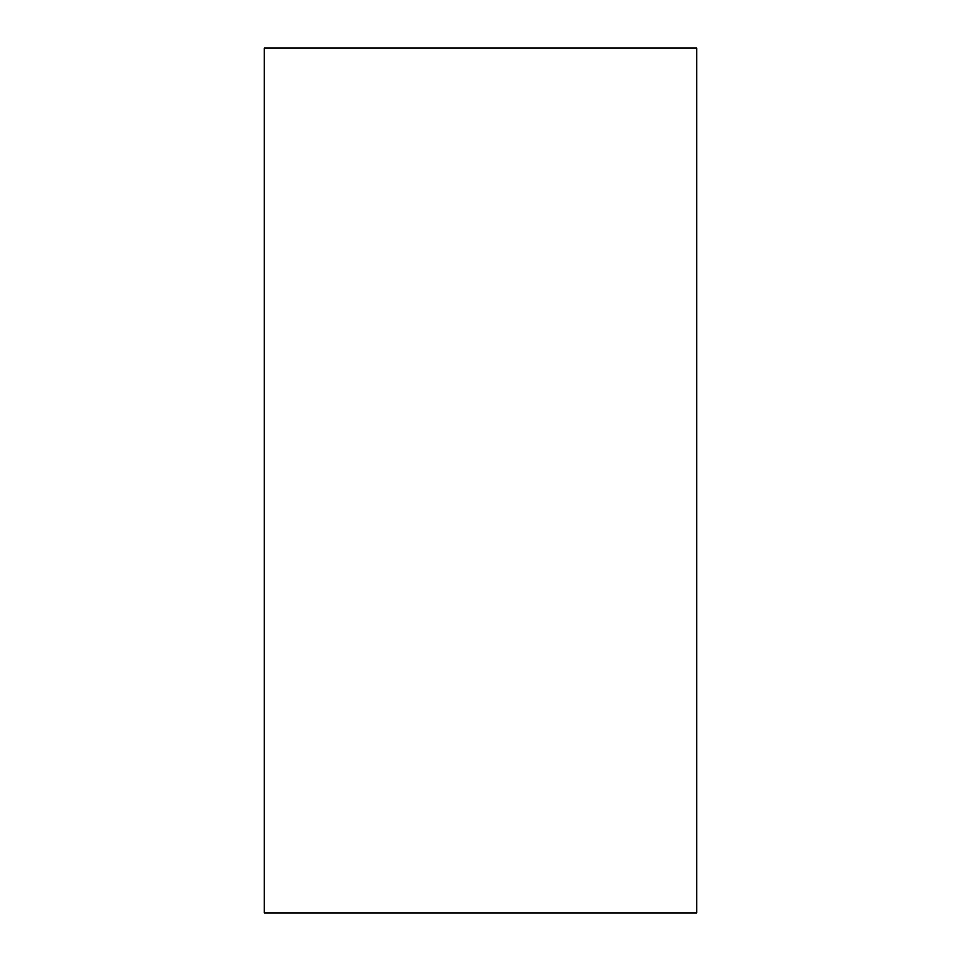 <?xml version="1.0" encoding="UTF-8"?>
<svg xmlns="http://www.w3.org/2000/svg" width="961" height="961" viewBox="0 0 961 961"><rect width="100%" height="100%" fill="white"/><g stroke="black" fill="none" stroke-linecap="round" stroke-linejoin="round"><path stroke-width="1.44" d="M696.725 912.95L264.275 912.95L264.275 48.05L696.725 48.05L696.725 912.95"/></g></svg>
